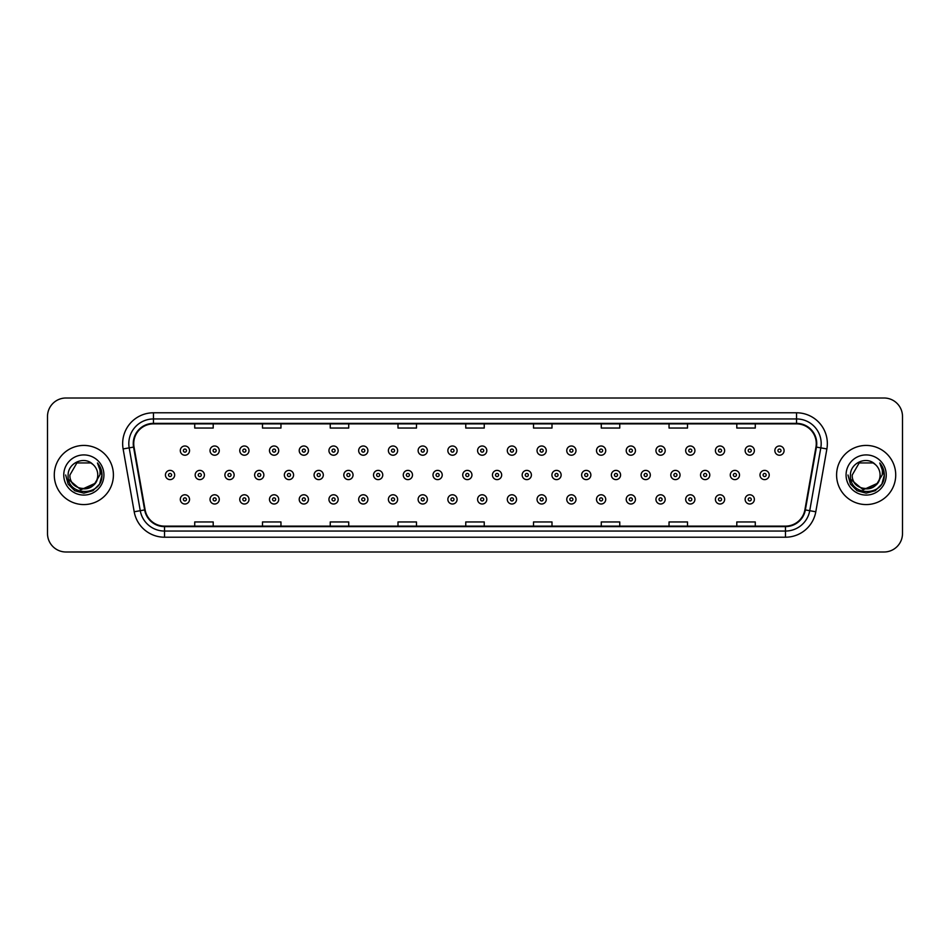 <?xml version="1.0" encoding="UTF-8"?>
<svg xmlns="http://www.w3.org/2000/svg" width="950" height="950" viewBox="0 0 950 950"><rect width="100%" height="100%" fill="white"/><g stroke="black" fill="none" stroke-linecap="round" stroke-linejoin="round"><path stroke-width="1.43" d="M54.281 475A29.569 29.569 0 0 0 83.849 504.569A29.569 29.569 0 0 0 113.406 475A29.569 29.569 0 0 0 83.849 445.431A29.569 29.569 0 0 0 54.281 475A29.569 29.569 0 0 0 83.849 504.569A29.569 29.569 0 0 0 113.406 475A29.569 29.569 0 0 0 83.849 445.431A29.569 29.569 0 0 0 54.281 475M836.594 475A29.569 29.569 0 0 0 866.151 504.569A29.569 29.569 0 0 0 895.719 475A29.569 29.569 0 0 0 866.151 445.431A29.569 29.569 0 0 0 836.594 475A29.569 29.569 0 0 0 866.151 504.569A29.569 29.569 0 0 0 895.719 475A29.569 29.569 0 0 0 866.151 445.431A29.569 29.569 0 0 0 836.594 475M133.736 443.579A19.713 19.713 0 0 1 153.449 423.878L796.551 423.878A19.713 19.713 0 0 1 815.967 447.011L804.887 509.841A19.713 19.713 0 0 1 785.472 526.122L164.528 526.122A19.713 19.713 0 0 1 145.113 509.841L134.033 447.011A19.713 19.713 0 0 1 133.736 443.579M133.249 443.579A20.199 20.199 0 0 0 133.558 447.094L144.637 509.924A20.199 20.199 0 0 0 164.528 526.621L785.472 526.621A20.199 20.199 0 0 0 805.363 509.924L816.442 447.094A20.199 20.199 0 0 0 796.551 423.379L153.449 423.379A20.199 20.199 0 0 0 133.249 443.579M123.12 448.934A30.804 30.804 0 0 1 153.449 412.787L796.551 412.787A30.804 30.804 0 0 1 826.88 448.934L815.801 511.765A30.804 30.804 0 0 1 785.472 537.213L164.528 537.213A30.804 30.804 0 0 1 134.199 511.765L123.12 448.934L129.188 447.866A24.641 24.641 0 0 1 153.449 418.95L796.551 418.95A24.641 24.641 0 0 1 820.812 447.866L809.732 510.696A24.641 24.641 0 0 1 785.472 531.05L164.528 531.05A24.641 24.641 0 0 1 140.268 510.696L129.188 447.866A24.641 24.641 0 0 1 128.808 443.579M902.5 416.48A18.477 18.477 0 0 0 884.023 398.003L65.978 398.003A18.477 18.477 0 0 0 47.5 416.48L47.5 533.52A18.477 18.477 0 0 0 65.978 551.997L884.023 551.997A18.477 18.477 0 0 0 902.5 533.52L902.5 416.48L902.5 533.52M805.363 509.924L809.732 510.696L820.812 447.866L826.88 448.934M465.761 423.878L465.761 428.046L484.239 428.046L484.239 423.878M398.003 423.878L398.003 428.046L416.48 428.046L416.48 423.878M330.244 423.878L330.244 428.046L348.721 428.046L348.721 423.878M262.485 423.878L262.485 428.046L280.962 428.046L280.962 423.878M194.726 423.878L194.726 428.046L213.204 428.046L213.204 423.878M533.52 423.878L533.52 428.046L551.997 428.046L551.997 423.878M601.279 423.878L601.279 428.046L619.756 428.046L619.756 423.878M669.038 423.878L669.038 428.046L687.515 428.046L687.515 423.878M736.796 423.878L736.796 428.046L755.274 428.046L755.274 423.878M484.239 526.122L484.239 521.954L465.761 521.954L465.761 526.122M416.48 526.122L416.48 521.954L398.003 521.954L398.003 526.122M348.721 526.122L348.721 521.954L330.244 521.954L330.244 526.122M280.962 526.122L280.962 521.954L262.485 521.954L262.485 526.122M213.204 526.122L213.204 521.954L194.726 521.954L194.726 526.122M551.997 526.122L551.997 521.954L533.52 521.954L533.52 526.122M619.756 526.122L619.756 521.954L601.279 521.954L601.279 526.122M687.515 526.122L687.515 521.954L669.038 521.954L669.038 526.122M755.274 526.122L755.274 521.954L736.796 521.954L736.796 526.122M47.5 416.48L47.5 533.52M884.023 398.003L65.978 398.003M65.978 551.997L884.023 551.997M189.537 450.609A4.619 4.619 0 0 1 184.917 455.228A4.619 4.619 0 0 1 180.298 450.609A4.619 4.619 0 0 1 184.917 445.989A4.619 4.619 0 0 1 189.537 450.609A4.619 4.619 0 0 0 184.917 445.989A4.619 4.619 0 0 0 180.298 450.609M165.431 475A4.619 4.619 0 0 1 170.05 470.381A4.619 4.619 0 0 1 174.669 475A4.619 4.619 0 0 1 170.05 479.619A4.619 4.619 0 0 1 165.431 475A4.619 4.619 0 0 0 170.05 479.619A4.619 4.619 0 0 0 174.669 475M180.298 499.391A4.619 4.619 0 0 1 184.917 494.772A4.619 4.619 0 0 1 189.537 499.391A4.619 4.619 0 0 1 184.917 504.011A4.619 4.619 0 0 1 180.298 499.391A4.619 4.619 0 0 0 184.917 504.011A4.619 4.619 0 0 0 189.537 499.391M219.272 450.609A4.619 4.619 0 0 1 214.641 455.228A4.619 4.619 0 0 1 210.021 450.609A4.619 4.619 0 0 1 214.641 445.989A4.619 4.619 0 0 1 219.272 450.609A4.619 4.619 0 0 0 214.641 445.989A4.619 4.619 0 0 0 210.021 450.609M248.995 450.609A4.619 4.619 0 0 1 244.376 455.228A4.619 4.619 0 0 1 239.756 450.609A4.619 4.619 0 0 1 244.376 445.989A4.619 4.619 0 0 1 248.995 450.609A4.619 4.619 0 0 0 244.376 445.989A4.619 4.619 0 0 0 239.756 450.609M278.718 450.609A4.619 4.619 0 0 1 274.099 455.228A4.619 4.619 0 0 1 269.479 450.609A4.619 4.619 0 0 1 274.099 445.989A4.619 4.619 0 0 1 278.718 450.609A4.619 4.619 0 0 0 274.099 445.989A4.619 4.619 0 0 0 269.479 450.609M308.453 450.609A4.619 4.619 0 0 1 303.834 455.228A4.619 4.619 0 0 1 299.214 450.609A4.619 4.619 0 0 1 303.834 445.989A4.619 4.619 0 0 1 308.453 450.609A4.619 4.619 0 0 0 303.834 445.989A4.619 4.619 0 0 0 299.214 450.609M195.166 475A4.619 4.619 0 0 1 199.785 470.381A4.619 4.619 0 0 1 204.404 475A4.619 4.619 0 0 1 199.785 479.619A4.619 4.619 0 0 1 195.166 475A4.619 4.619 0 0 0 199.785 479.619A4.619 4.619 0 0 0 204.404 475M224.889 475A4.619 4.619 0 0 1 229.508 470.381A4.619 4.619 0 0 1 234.127 475A4.619 4.619 0 0 1 229.508 479.619A4.619 4.619 0 0 1 224.889 475A4.619 4.619 0 0 0 229.508 479.619A4.619 4.619 0 0 0 234.127 475M254.624 475A4.619 4.619 0 0 1 259.243 470.381A4.619 4.619 0 0 1 263.863 475A4.619 4.619 0 0 1 259.243 479.619A4.619 4.619 0 0 1 254.624 475A4.619 4.619 0 0 0 259.243 479.619A4.619 4.619 0 0 0 263.863 475M210.021 499.391A4.619 4.619 0 0 1 214.641 494.772A4.619 4.619 0 0 1 219.272 499.391A4.619 4.619 0 0 1 214.641 504.011A4.619 4.619 0 0 1 210.021 499.391A4.619 4.619 0 0 0 214.641 504.011A4.619 4.619 0 0 0 219.272 499.391M239.756 499.391A4.619 4.619 0 0 1 244.376 494.772A4.619 4.619 0 0 1 248.995 499.391A4.619 4.619 0 0 1 244.376 504.011A4.619 4.619 0 0 1 239.756 499.391A4.619 4.619 0 0 0 244.376 504.011A4.619 4.619 0 0 0 248.995 499.391M269.479 499.391A4.619 4.619 0 0 1 274.099 494.772A4.619 4.619 0 0 1 278.718 499.391A4.619 4.619 0 0 1 274.099 504.011A4.619 4.619 0 0 1 269.479 499.391A4.619 4.619 0 0 0 274.099 504.011A4.619 4.619 0 0 0 278.718 499.391M299.214 499.391A4.619 4.619 0 0 1 303.834 494.772A4.619 4.619 0 0 1 308.453 499.391A4.619 4.619 0 0 1 303.834 504.011A4.619 4.619 0 0 1 299.214 499.391A4.619 4.619 0 0 0 303.834 504.011A4.619 4.619 0 0 0 308.453 499.391M97.767 475C98.622 492.967 69.065 492.967 69.92 475L76.879 462.935L90.808 462.935L92.969 464.479C84.419 455.525 67.972 462.899 68.127 475C66.559 496.494 101.413 497.064 101.971 476.045L102.006 475C101.947 470.428 100.427 466.426 97.446 462.971C99.714 466.699 100.522 470.701 99.845 475L94.513 483.942A13.929 13.929 0 0 0 97.767 475C98.622 492.967 69.065 492.967 69.92 475C69.065 492.967 98.622 492.967 97.767 475A13.929 13.929 0 0 0 92.969 464.479M94.513 483.942C87.127 493.941 69.196 487.552 69.92 475M95.404 483.206L80.881 489.784L68.554 479.512M63.757 475A20.081 20.081 0 0 0 83.849 495.081A20.081 20.081 0 0 0 103.93 475A20.081 20.081 0 0 0 83.849 454.919A20.081 20.081 0 0 0 63.757 475M97.446 462.971L101.994 475.522L101.151 469.502L101.994 475.522L101.151 469.502L101.994 475.522L97.577 463.125L101.994 475.522L97.577 463.125L102.006 475L99.572 484.084L92.922 490.723L83.849 493.157L74.765 490.723L68.115 484.084L65.681 475M97.577 463.125L101.994 475.534M880.08 475C880.935 492.967 851.378 492.967 852.233 475L859.192 462.935L873.121 462.935L875.283 464.479C866.732 455.525 850.286 462.899 850.44 475C848.873 496.494 883.726 497.064 884.284 476.045L884.319 475C884.26 470.428 882.74 466.426 879.759 462.971C882.028 466.699 882.835 470.701 882.158 475L876.826 483.942A13.929 13.929 0 0 0 880.08 475C880.935 492.967 851.378 492.967 852.233 475C851.378 492.967 880.935 492.967 880.08 475A13.929 13.929 0 0 0 875.283 464.479M876.826 483.942C869.44 493.941 851.509 487.552 852.233 475M877.717 483.206L863.194 489.784L850.867 479.512M846.07 475A20.081 20.081 0 0 0 866.151 495.081A20.081 20.081 0 0 0 886.243 475A20.081 20.081 0 0 0 866.151 454.919A20.081 20.081 0 0 0 846.07 475M879.759 462.971L884.307 475.522L883.464 469.502L884.307 475.522L883.464 469.502L884.307 475.522L879.89 463.125L884.307 475.522L879.89 463.125L884.319 475L881.885 484.084L875.235 490.723L866.151 493.157L857.078 490.723L850.428 484.084L847.994 475M879.89 463.125L884.307 475.534M284.347 475A4.619 4.619 0 0 1 288.966 470.381A4.619 4.619 0 0 1 293.586 475A4.619 4.619 0 0 1 288.966 479.619A4.619 4.619 0 0 1 284.347 475A4.619 4.619 0 0 0 288.966 479.619A4.619 4.619 0 0 0 293.586 475M338.176 450.609A4.619 4.619 0 0 1 333.557 455.228A4.619 4.619 0 0 1 328.938 450.609A4.619 4.619 0 0 1 333.557 445.989A4.619 4.619 0 0 1 338.176 450.609A4.619 4.619 0 0 0 333.557 445.989A4.619 4.619 0 0 0 328.938 450.609M367.911 450.609A4.619 4.619 0 0 1 363.28 455.228A4.619 4.619 0 0 1 358.661 450.609A4.619 4.619 0 0 1 363.28 445.989A4.619 4.619 0 0 1 367.911 450.609A4.619 4.619 0 0 0 363.28 445.989A4.619 4.619 0 0 0 358.661 450.609M397.634 450.609A4.619 4.619 0 0 1 393.015 455.228A4.619 4.619 0 0 1 388.396 450.609A4.619 4.619 0 0 1 393.015 445.989A4.619 4.619 0 0 1 397.634 450.609A4.619 4.619 0 0 0 393.015 445.989A4.619 4.619 0 0 0 388.396 450.609M427.358 450.609A4.619 4.619 0 0 1 422.738 455.228A4.619 4.619 0 0 1 418.119 450.609A4.619 4.619 0 0 1 422.738 445.989A4.619 4.619 0 0 1 427.358 450.609A4.619 4.619 0 0 0 422.738 445.989A4.619 4.619 0 0 0 418.119 450.609M314.07 475A4.619 4.619 0 0 1 318.689 470.381A4.619 4.619 0 0 1 323.309 475A4.619 4.619 0 0 1 318.689 479.619A4.619 4.619 0 0 1 314.07 475A4.619 4.619 0 0 0 318.689 479.619A4.619 4.619 0 0 0 323.309 475M343.805 475A4.619 4.619 0 0 1 348.424 470.381A4.619 4.619 0 0 1 353.044 475A4.619 4.619 0 0 1 348.424 479.619A4.619 4.619 0 0 1 343.805 475A4.619 4.619 0 0 0 348.424 479.619A4.619 4.619 0 0 0 353.044 475M373.528 475A4.619 4.619 0 0 1 378.147 470.381A4.619 4.619 0 0 1 382.767 475A4.619 4.619 0 0 1 378.147 479.619A4.619 4.619 0 0 1 373.528 475A4.619 4.619 0 0 0 378.147 479.619A4.619 4.619 0 0 0 382.767 475M403.263 475A4.619 4.619 0 0 1 407.883 470.381A4.619 4.619 0 0 1 412.502 475A4.619 4.619 0 0 1 407.883 479.619A4.619 4.619 0 0 1 403.263 475A4.619 4.619 0 0 0 407.883 479.619A4.619 4.619 0 0 0 412.502 475M328.938 499.391A4.619 4.619 0 0 1 333.557 494.772A4.619 4.619 0 0 1 338.176 499.391A4.619 4.619 0 0 1 333.557 504.011A4.619 4.619 0 0 1 328.938 499.391A4.619 4.619 0 0 0 333.557 504.011A4.619 4.619 0 0 0 338.176 499.391M358.661 499.391A4.619 4.619 0 0 1 363.28 494.772A4.619 4.619 0 0 1 367.911 499.391A4.619 4.619 0 0 1 363.28 504.011A4.619 4.619 0 0 1 358.661 499.391A4.619 4.619 0 0 0 363.28 504.011A4.619 4.619 0 0 0 367.911 499.391M388.396 499.391A4.619 4.619 0 0 1 393.015 494.772A4.619 4.619 0 0 1 397.634 499.391A4.619 4.619 0 0 1 393.015 504.011A4.619 4.619 0 0 1 388.396 499.391A4.619 4.619 0 0 0 393.015 504.011A4.619 4.619 0 0 0 397.634 499.391M457.093 450.609A4.619 4.619 0 0 1 452.473 455.228A4.619 4.619 0 0 1 447.854 450.609A4.619 4.619 0 0 1 452.473 445.989A4.619 4.619 0 0 1 457.093 450.609A4.619 4.619 0 0 0 452.473 445.989A4.619 4.619 0 0 0 447.854 450.609M486.816 450.609A4.619 4.619 0 0 1 482.196 455.228A4.619 4.619 0 0 1 477.577 450.609A4.619 4.619 0 0 1 482.196 445.989A4.619 4.619 0 0 1 486.816 450.609A4.619 4.619 0 0 0 482.196 445.989A4.619 4.619 0 0 0 477.577 450.609M516.551 450.609A4.619 4.619 0 0 1 511.919 455.228A4.619 4.619 0 0 1 507.3 450.609A4.619 4.619 0 0 1 511.919 445.989A4.619 4.619 0 0 1 516.551 450.609A4.619 4.619 0 0 0 511.919 445.989A4.619 4.619 0 0 0 507.3 450.609M546.274 450.609A4.619 4.619 0 0 1 541.654 455.228A4.619 4.619 0 0 1 537.035 450.609A4.619 4.619 0 0 1 541.654 445.989A4.619 4.619 0 0 1 546.274 450.609A4.619 4.619 0 0 0 541.654 445.989A4.619 4.619 0 0 0 537.035 450.609M575.997 450.609A4.619 4.619 0 0 1 571.378 455.228A4.619 4.619 0 0 1 566.758 450.609A4.619 4.619 0 0 1 571.378 445.989A4.619 4.619 0 0 1 575.997 450.609A4.619 4.619 0 0 0 571.378 445.989A4.619 4.619 0 0 0 566.758 450.609M605.732 450.609A4.619 4.619 0 0 1 601.112 455.228A4.619 4.619 0 0 1 596.493 450.609A4.619 4.619 0 0 1 601.112 445.989A4.619 4.619 0 0 1 605.732 450.609A4.619 4.619 0 0 0 601.112 445.989A4.619 4.619 0 0 0 596.493 450.609M432.986 475A4.619 4.619 0 0 1 437.606 470.381A4.619 4.619 0 0 1 442.225 475A4.619 4.619 0 0 1 437.606 479.619A4.619 4.619 0 0 1 432.986 475A4.619 4.619 0 0 0 437.606 479.619A4.619 4.619 0 0 0 442.225 475M462.709 475A4.619 4.619 0 0 1 467.329 470.381A4.619 4.619 0 0 1 471.948 475A4.619 4.619 0 0 1 467.329 479.619A4.619 4.619 0 0 1 462.709 475A4.619 4.619 0 0 0 467.329 479.619A4.619 4.619 0 0 0 471.948 475M492.444 475A4.619 4.619 0 0 1 497.064 470.381A4.619 4.619 0 0 1 501.683 475A4.619 4.619 0 0 1 497.064 479.619A4.619 4.619 0 0 1 492.444 475A4.619 4.619 0 0 0 497.064 479.619A4.619 4.619 0 0 0 501.683 475M522.168 475A4.619 4.619 0 0 1 526.787 470.381A4.619 4.619 0 0 1 531.406 475A4.619 4.619 0 0 1 526.787 479.619A4.619 4.619 0 0 1 522.168 475A4.619 4.619 0 0 0 526.787 479.619A4.619 4.619 0 0 0 531.406 475M551.903 475A4.619 4.619 0 0 1 556.522 470.381A4.619 4.619 0 0 1 561.141 475A4.619 4.619 0 0 1 556.522 479.619A4.619 4.619 0 0 1 551.903 475A4.619 4.619 0 0 0 556.522 479.619A4.619 4.619 0 0 0 561.141 475M581.626 475A4.619 4.619 0 0 1 586.245 470.381A4.619 4.619 0 0 1 590.864 475A4.619 4.619 0 0 1 586.245 479.619A4.619 4.619 0 0 1 581.626 475A4.619 4.619 0 0 0 586.245 479.619A4.619 4.619 0 0 0 590.864 475M418.119 499.391A4.619 4.619 0 0 1 422.738 494.772A4.619 4.619 0 0 1 427.358 499.391A4.619 4.619 0 0 1 422.738 504.011A4.619 4.619 0 0 1 418.119 499.391A4.619 4.619 0 0 0 422.738 504.011A4.619 4.619 0 0 0 427.358 499.391M447.854 499.391A4.619 4.619 0 0 1 452.473 494.772A4.619 4.619 0 0 1 457.093 499.391A4.619 4.619 0 0 1 452.473 504.011A4.619 4.619 0 0 1 447.854 499.391A4.619 4.619 0 0 0 452.473 504.011A4.619 4.619 0 0 0 457.093 499.391M477.577 499.391A4.619 4.619 0 0 1 482.196 494.772A4.619 4.619 0 0 1 486.816 499.391A4.619 4.619 0 0 1 482.196 504.011A4.619 4.619 0 0 1 477.577 499.391A4.619 4.619 0 0 0 482.196 504.011A4.619 4.619 0 0 0 486.816 499.391M507.3 499.391A4.619 4.619 0 0 1 511.919 494.772A4.619 4.619 0 0 1 516.551 499.391A4.619 4.619 0 0 1 511.919 504.011A4.619 4.619 0 0 1 507.3 499.391A4.619 4.619 0 0 0 511.919 504.011A4.619 4.619 0 0 0 516.551 499.391M537.035 499.391A4.619 4.619 0 0 1 541.654 494.772A4.619 4.619 0 0 1 546.274 499.391A4.619 4.619 0 0 1 541.654 504.011A4.619 4.619 0 0 1 537.035 499.391A4.619 4.619 0 0 0 541.654 504.011A4.619 4.619 0 0 0 546.274 499.391M566.758 499.391A4.619 4.619 0 0 1 571.378 494.772A4.619 4.619 0 0 1 575.997 499.391A4.619 4.619 0 0 1 571.378 504.011A4.619 4.619 0 0 1 566.758 499.391A4.619 4.619 0 0 0 571.378 504.011A4.619 4.619 0 0 0 575.997 499.391M635.455 450.609A4.619 4.619 0 0 1 630.836 455.228A4.619 4.619 0 0 1 626.216 450.609A4.619 4.619 0 0 1 630.836 445.989A4.619 4.619 0 0 1 635.455 450.609A4.619 4.619 0 0 0 630.836 445.989A4.619 4.619 0 0 0 626.216 450.609M665.19 450.609A4.619 4.619 0 0 1 660.559 455.228A4.619 4.619 0 0 1 655.939 450.609A4.619 4.619 0 0 1 660.559 445.989A4.619 4.619 0 0 1 665.19 450.609A4.619 4.619 0 0 0 660.559 445.989A4.619 4.619 0 0 0 655.939 450.609M694.913 450.609A4.619 4.619 0 0 1 690.294 455.228A4.619 4.619 0 0 1 685.674 450.609A4.619 4.619 0 0 1 690.294 445.989A4.619 4.619 0 0 1 694.913 450.609A4.619 4.619 0 0 0 690.294 445.989A4.619 4.619 0 0 0 685.674 450.609M724.636 450.609A4.619 4.619 0 0 1 720.017 455.228A4.619 4.619 0 0 1 715.398 450.609A4.619 4.619 0 0 1 720.017 445.989A4.619 4.619 0 0 1 724.636 450.609A4.619 4.619 0 0 0 720.017 445.989A4.619 4.619 0 0 0 715.398 450.609M754.371 450.609A4.619 4.619 0 0 1 749.752 455.228A4.619 4.619 0 0 1 745.133 450.609A4.619 4.619 0 0 1 749.752 445.989A4.619 4.619 0 0 1 754.371 450.609A4.619 4.619 0 0 0 749.752 445.989A4.619 4.619 0 0 0 745.133 450.609M784.094 450.609A4.619 4.619 0 0 1 779.475 455.228A4.619 4.619 0 0 1 774.856 450.609A4.619 4.619 0 0 1 779.475 445.989A4.619 4.619 0 0 1 784.094 450.609A4.619 4.619 0 0 0 779.475 445.989A4.619 4.619 0 0 0 774.856 450.609M611.349 475A4.619 4.619 0 0 1 615.968 470.381A4.619 4.619 0 0 1 620.587 475A4.619 4.619 0 0 1 615.968 479.619A4.619 4.619 0 0 1 611.349 475A4.619 4.619 0 0 0 615.968 479.619A4.619 4.619 0 0 0 620.587 475M641.084 475A4.619 4.619 0 0 1 645.703 470.381A4.619 4.619 0 0 1 650.322 475A4.619 4.619 0 0 1 645.703 479.619A4.619 4.619 0 0 1 641.084 475A4.619 4.619 0 0 0 645.703 479.619A4.619 4.619 0 0 0 650.322 475M670.807 475A4.619 4.619 0 0 1 675.426 470.381A4.619 4.619 0 0 1 680.046 475A4.619 4.619 0 0 1 675.426 479.619A4.619 4.619 0 0 1 670.807 475A4.619 4.619 0 0 0 675.426 479.619A4.619 4.619 0 0 0 680.046 475M700.542 475A4.619 4.619 0 0 1 705.161 470.381A4.619 4.619 0 0 1 709.781 475A4.619 4.619 0 0 1 705.161 479.619A4.619 4.619 0 0 1 700.542 475A4.619 4.619 0 0 0 705.161 479.619A4.619 4.619 0 0 0 709.781 475M730.265 475A4.619 4.619 0 0 1 734.884 470.381A4.619 4.619 0 0 1 739.504 475A4.619 4.619 0 0 1 734.884 479.619A4.619 4.619 0 0 1 730.265 475A4.619 4.619 0 0 0 734.884 479.619A4.619 4.619 0 0 0 739.504 475M759.988 475A4.619 4.619 0 0 1 764.607 470.381A4.619 4.619 0 0 1 769.227 475A4.619 4.619 0 0 1 764.607 479.619A4.619 4.619 0 0 1 759.988 475A4.619 4.619 0 0 0 764.607 479.619A4.619 4.619 0 0 0 769.227 475M596.493 499.391A4.619 4.619 0 0 1 601.112 494.772A4.619 4.619 0 0 1 605.732 499.391A4.619 4.619 0 0 1 601.112 504.011A4.619 4.619 0 0 1 596.493 499.391A4.619 4.619 0 0 0 601.112 504.011A4.619 4.619 0 0 0 605.732 499.391M626.216 499.391A4.619 4.619 0 0 1 630.836 494.772A4.619 4.619 0 0 1 635.455 499.391A4.619 4.619 0 0 1 630.836 504.011A4.619 4.619 0 0 1 626.216 499.391A4.619 4.619 0 0 0 630.836 504.011A4.619 4.619 0 0 0 635.455 499.391M655.939 499.391A4.619 4.619 0 0 1 660.559 494.772A4.619 4.619 0 0 1 665.19 499.391A4.619 4.619 0 0 1 660.559 504.011A4.619 4.619 0 0 1 655.939 499.391A4.619 4.619 0 0 0 660.559 504.011A4.619 4.619 0 0 0 665.19 499.391M685.674 499.391A4.619 4.619 0 0 1 690.294 494.772A4.619 4.619 0 0 1 694.913 499.391A4.619 4.619 0 0 1 690.294 504.011A4.619 4.619 0 0 1 685.674 499.391A4.619 4.619 0 0 0 690.294 504.011A4.619 4.619 0 0 0 694.913 499.391M715.398 499.391A4.619 4.619 0 0 1 720.017 494.772A4.619 4.619 0 0 1 724.636 499.391A4.619 4.619 0 0 1 720.017 504.011A4.619 4.619 0 0 1 715.398 499.391A4.619 4.619 0 0 0 720.017 504.011A4.619 4.619 0 0 0 724.636 499.391M745.133 499.391A4.619 4.619 0 0 1 749.752 494.772A4.619 4.619 0 0 1 754.371 499.391A4.619 4.619 0 0 1 749.752 504.011A4.619 4.619 0 0 1 745.133 499.391A4.619 4.619 0 0 0 749.752 504.011A4.619 4.619 0 0 0 754.371 499.391M796.551 412.787L796.551 423.379M129.188 447.866L133.558 447.094M164.528 537.213L164.528 526.621M785.472 526.621L785.472 537.213M134.199 511.765L144.637 509.924M816.442 447.094L820.812 447.866M153.449 412.787L153.449 423.379M809.732 510.696L815.801 511.765M183.374 450.609A1.544 1.544 0 0 0 184.917 452.152A1.544 1.544 0 0 0 186.461 450.609A1.544 1.544 0 0 0 184.917 449.065A1.544 1.544 0 0 0 183.374 450.609M171.594 475A1.544 1.544 0 0 0 170.05 473.456A1.544 1.544 0 0 0 168.518 475A1.544 1.544 0 0 0 170.05 476.544A1.544 1.544 0 0 0 171.594 475M186.461 499.391A1.544 1.544 0 0 0 184.917 497.848A1.544 1.544 0 0 0 183.374 499.391A1.544 1.544 0 0 0 184.917 500.935A1.544 1.544 0 0 0 186.461 499.391M213.109 450.609A1.544 1.544 0 0 0 214.641 452.152A1.544 1.544 0 0 0 216.184 450.609A1.544 1.544 0 0 0 214.641 449.065A1.544 1.544 0 0 0 213.109 450.609M242.832 450.609A1.544 1.544 0 0 0 244.376 452.152A1.544 1.544 0 0 0 245.919 450.609A1.544 1.544 0 0 0 244.376 449.065A1.544 1.544 0 0 0 242.832 450.609M272.567 450.609A1.544 1.544 0 0 0 274.099 452.152A1.544 1.544 0 0 0 275.642 450.609A1.544 1.544 0 0 0 274.099 449.065A1.544 1.544 0 0 0 272.567 450.609M302.29 450.609A1.544 1.544 0 0 0 303.834 452.152A1.544 1.544 0 0 0 305.366 450.609A1.544 1.544 0 0 0 303.834 449.065A1.544 1.544 0 0 0 302.29 450.609M201.317 475A1.544 1.544 0 0 0 199.785 473.456A1.544 1.544 0 0 0 198.241 475A1.544 1.544 0 0 0 199.785 476.544A1.544 1.544 0 0 0 201.317 475M231.052 475A1.544 1.544 0 0 0 229.508 473.456A1.544 1.544 0 0 0 227.964 475A1.544 1.544 0 0 0 229.508 476.544A1.544 1.544 0 0 0 231.052 475M260.775 475A1.544 1.544 0 0 0 259.243 473.456A1.544 1.544 0 0 0 257.699 475A1.544 1.544 0 0 0 259.243 476.544A1.544 1.544 0 0 0 260.775 475M216.184 499.391A1.544 1.544 0 0 0 214.641 497.848A1.544 1.544 0 0 0 213.109 499.391A1.544 1.544 0 0 0 214.641 500.935A1.544 1.544 0 0 0 216.184 499.391M245.919 499.391A1.544 1.544 0 0 0 244.376 497.848A1.544 1.544 0 0 0 242.832 499.391A1.544 1.544 0 0 0 244.376 500.935A1.544 1.544 0 0 0 245.919 499.391M275.642 499.391A1.544 1.544 0 0 0 274.099 497.848A1.544 1.544 0 0 0 272.567 499.391A1.544 1.544 0 0 0 274.099 500.935A1.544 1.544 0 0 0 275.642 499.391M305.366 499.391A1.544 1.544 0 0 0 303.834 497.848A1.544 1.544 0 0 0 302.29 499.391A1.544 1.544 0 0 0 303.834 500.935A1.544 1.544 0 0 0 305.366 499.391M290.51 475A1.544 1.544 0 0 0 288.966 473.456A1.544 1.544 0 0 0 287.423 475A1.544 1.544 0 0 0 288.966 476.544A1.544 1.544 0 0 0 290.51 475M332.013 450.609A1.544 1.544 0 0 0 333.557 452.152A1.544 1.544 0 0 0 335.101 450.609A1.544 1.544 0 0 0 333.557 449.065A1.544 1.544 0 0 0 332.013 450.609M361.748 450.609A1.544 1.544 0 0 0 363.28 452.152A1.544 1.544 0 0 0 364.824 450.609A1.544 1.544 0 0 0 363.28 449.065A1.544 1.544 0 0 0 361.748 450.609M391.471 450.609A1.544 1.544 0 0 0 393.015 452.152A1.544 1.544 0 0 0 394.559 450.609A1.544 1.544 0 0 0 393.015 449.065A1.544 1.544 0 0 0 391.471 450.609M421.206 450.609A1.544 1.544 0 0 0 422.738 452.152A1.544 1.544 0 0 0 424.282 450.609A1.544 1.544 0 0 0 422.738 449.065A1.544 1.544 0 0 0 421.206 450.609M320.233 475A1.544 1.544 0 0 0 318.689 473.456A1.544 1.544 0 0 0 317.157 475A1.544 1.544 0 0 0 318.689 476.544A1.544 1.544 0 0 0 320.233 475M349.956 475A1.544 1.544 0 0 0 348.424 473.456A1.544 1.544 0 0 0 346.881 475A1.544 1.544 0 0 0 348.424 476.544A1.544 1.544 0 0 0 349.956 475M379.691 475A1.544 1.544 0 0 0 378.147 473.456A1.544 1.544 0 0 0 376.616 475A1.544 1.544 0 0 0 378.147 476.544A1.544 1.544 0 0 0 379.691 475M409.414 475A1.544 1.544 0 0 0 407.883 473.456A1.544 1.544 0 0 0 406.339 475A1.544 1.544 0 0 0 407.883 476.544A1.544 1.544 0 0 0 409.414 475M335.101 499.391A1.544 1.544 0 0 0 333.557 497.848A1.544 1.544 0 0 0 332.013 499.391A1.544 1.544 0 0 0 333.557 500.935A1.544 1.544 0 0 0 335.101 499.391M364.824 499.391A1.544 1.544 0 0 0 363.28 497.848A1.544 1.544 0 0 0 361.748 499.391A1.544 1.544 0 0 0 363.28 500.935A1.544 1.544 0 0 0 364.824 499.391M394.559 499.391A1.544 1.544 0 0 0 393.015 497.848A1.544 1.544 0 0 0 391.471 499.391A1.544 1.544 0 0 0 393.015 500.935A1.544 1.544 0 0 0 394.559 499.391M450.929 450.609A1.544 1.544 0 0 0 452.473 452.152A1.544 1.544 0 0 0 454.005 450.609A1.544 1.544 0 0 0 452.473 449.065A1.544 1.544 0 0 0 450.929 450.609M480.652 450.609A1.544 1.544 0 0 0 482.196 452.152A1.544 1.544 0 0 0 483.74 450.609A1.544 1.544 0 0 0 482.196 449.065A1.544 1.544 0 0 0 480.652 450.609M510.387 450.609A1.544 1.544 0 0 0 511.919 452.152A1.544 1.544 0 0 0 513.463 450.609A1.544 1.544 0 0 0 511.919 449.065A1.544 1.544 0 0 0 510.387 450.609M540.111 450.609A1.544 1.544 0 0 0 541.654 452.152A1.544 1.544 0 0 0 543.198 450.609A1.544 1.544 0 0 0 541.654 449.065A1.544 1.544 0 0 0 540.111 450.609M569.846 450.609A1.544 1.544 0 0 0 571.378 452.152A1.544 1.544 0 0 0 572.921 450.609A1.544 1.544 0 0 0 571.378 449.065A1.544 1.544 0 0 0 569.846 450.609M599.569 450.609A1.544 1.544 0 0 0 601.112 452.152A1.544 1.544 0 0 0 602.644 450.609A1.544 1.544 0 0 0 601.112 449.065A1.544 1.544 0 0 0 599.569 450.609M439.149 475A1.544 1.544 0 0 0 437.606 473.456A1.544 1.544 0 0 0 436.062 475A1.544 1.544 0 0 0 437.606 476.544A1.544 1.544 0 0 0 439.149 475M468.872 475A1.544 1.544 0 0 0 467.329 473.456A1.544 1.544 0 0 0 465.797 475A1.544 1.544 0 0 0 467.329 476.544A1.544 1.544 0 0 0 468.872 475M498.596 475A1.544 1.544 0 0 0 497.064 473.456A1.544 1.544 0 0 0 495.52 475A1.544 1.544 0 0 0 497.064 476.544A1.544 1.544 0 0 0 498.596 475M528.331 475A1.544 1.544 0 0 0 526.787 473.456A1.544 1.544 0 0 0 525.255 475A1.544 1.544 0 0 0 526.787 476.544A1.544 1.544 0 0 0 528.331 475M558.054 475A1.544 1.544 0 0 0 556.522 473.456A1.544 1.544 0 0 0 554.978 475A1.544 1.544 0 0 0 556.522 476.544A1.544 1.544 0 0 0 558.054 475M587.789 475A1.544 1.544 0 0 0 586.245 473.456A1.544 1.544 0 0 0 584.701 475A1.544 1.544 0 0 0 586.245 476.544A1.544 1.544 0 0 0 587.789 475M424.282 499.391A1.544 1.544 0 0 0 422.738 497.848A1.544 1.544 0 0 0 421.206 499.391A1.544 1.544 0 0 0 422.738 500.935A1.544 1.544 0 0 0 424.282 499.391M454.005 499.391A1.544 1.544 0 0 0 452.473 497.848A1.544 1.544 0 0 0 450.929 499.391A1.544 1.544 0 0 0 452.473 500.935A1.544 1.544 0 0 0 454.005 499.391M483.74 499.391A1.544 1.544 0 0 0 482.196 497.848A1.544 1.544 0 0 0 480.652 499.391A1.544 1.544 0 0 0 482.196 500.935A1.544 1.544 0 0 0 483.74 499.391M513.463 499.391A1.544 1.544 0 0 0 511.919 497.848A1.544 1.544 0 0 0 510.387 499.391A1.544 1.544 0 0 0 511.919 500.935A1.544 1.544 0 0 0 513.463 499.391M543.198 499.391A1.544 1.544 0 0 0 541.654 497.848A1.544 1.544 0 0 0 540.111 499.391A1.544 1.544 0 0 0 541.654 500.935A1.544 1.544 0 0 0 543.198 499.391M572.921 499.391A1.544 1.544 0 0 0 571.378 497.848A1.544 1.544 0 0 0 569.846 499.391A1.544 1.544 0 0 0 571.378 500.935A1.544 1.544 0 0 0 572.921 499.391M629.292 450.609A1.544 1.544 0 0 0 630.836 452.152A1.544 1.544 0 0 0 632.379 450.609A1.544 1.544 0 0 0 630.836 449.065A1.544 1.544 0 0 0 629.292 450.609M659.027 450.609A1.544 1.544 0 0 0 660.559 452.152A1.544 1.544 0 0 0 662.102 450.609A1.544 1.544 0 0 0 660.559 449.065A1.544 1.544 0 0 0 659.027 450.609M688.75 450.609A1.544 1.544 0 0 0 690.294 452.152A1.544 1.544 0 0 0 691.837 450.609A1.544 1.544 0 0 0 690.294 449.065A1.544 1.544 0 0 0 688.75 450.609M718.485 450.609A1.544 1.544 0 0 0 720.017 452.152A1.544 1.544 0 0 0 721.561 450.609A1.544 1.544 0 0 0 720.017 449.065A1.544 1.544 0 0 0 718.485 450.609M748.208 450.609A1.544 1.544 0 0 0 749.752 452.152A1.544 1.544 0 0 0 751.284 450.609A1.544 1.544 0 0 0 749.752 449.065A1.544 1.544 0 0 0 748.208 450.609M777.931 450.609A1.544 1.544 0 0 0 779.475 452.152A1.544 1.544 0 0 0 781.019 450.609A1.544 1.544 0 0 0 779.475 449.065A1.544 1.544 0 0 0 777.931 450.609M617.512 475A1.544 1.544 0 0 0 615.968 473.456A1.544 1.544 0 0 0 614.436 475A1.544 1.544 0 0 0 615.968 476.544A1.544 1.544 0 0 0 617.512 475M647.235 475A1.544 1.544 0 0 0 645.703 473.456A1.544 1.544 0 0 0 644.159 475A1.544 1.544 0 0 0 645.703 476.544A1.544 1.544 0 0 0 647.235 475M676.97 475A1.544 1.544 0 0 0 675.426 473.456A1.544 1.544 0 0 0 673.894 475A1.544 1.544 0 0 0 675.426 476.544A1.544 1.544 0 0 0 676.97 475M706.693 475A1.544 1.544 0 0 0 705.161 473.456A1.544 1.544 0 0 0 703.617 475A1.544 1.544 0 0 0 705.161 476.544A1.544 1.544 0 0 0 706.693 475M736.428 475A1.544 1.544 0 0 0 734.884 473.456A1.544 1.544 0 0 0 733.341 475A1.544 1.544 0 0 0 734.884 476.544A1.544 1.544 0 0 0 736.428 475M766.151 475A1.544 1.544 0 0 0 764.607 473.456A1.544 1.544 0 0 0 763.076 475A1.544 1.544 0 0 0 764.607 476.544A1.544 1.544 0 0 0 766.151 475M602.644 499.391A1.544 1.544 0 0 0 601.112 497.848A1.544 1.544 0 0 0 599.569 499.391A1.544 1.544 0 0 0 601.112 500.935A1.544 1.544 0 0 0 602.644 499.391M632.379 499.391A1.544 1.544 0 0 0 630.836 497.848A1.544 1.544 0 0 0 629.292 499.391A1.544 1.544 0 0 0 630.836 500.935A1.544 1.544 0 0 0 632.379 499.391M662.102 499.391A1.544 1.544 0 0 0 660.559 497.848A1.544 1.544 0 0 0 659.027 499.391A1.544 1.544 0 0 0 660.559 500.935A1.544 1.544 0 0 0 662.102 499.391M691.837 499.391A1.544 1.544 0 0 0 690.294 497.848A1.544 1.544 0 0 0 688.75 499.391A1.544 1.544 0 0 0 690.294 500.935A1.544 1.544 0 0 0 691.837 499.391M721.561 499.391A1.544 1.544 0 0 0 720.017 497.848A1.544 1.544 0 0 0 718.485 499.391A1.544 1.544 0 0 0 720.017 500.935A1.544 1.544 0 0 0 721.561 499.391M751.284 499.391A1.544 1.544 0 0 0 749.752 497.848A1.544 1.544 0 0 0 748.208 499.391A1.544 1.544 0 0 0 749.752 500.935A1.544 1.544 0 0 0 751.284 499.391"/></g></svg>
